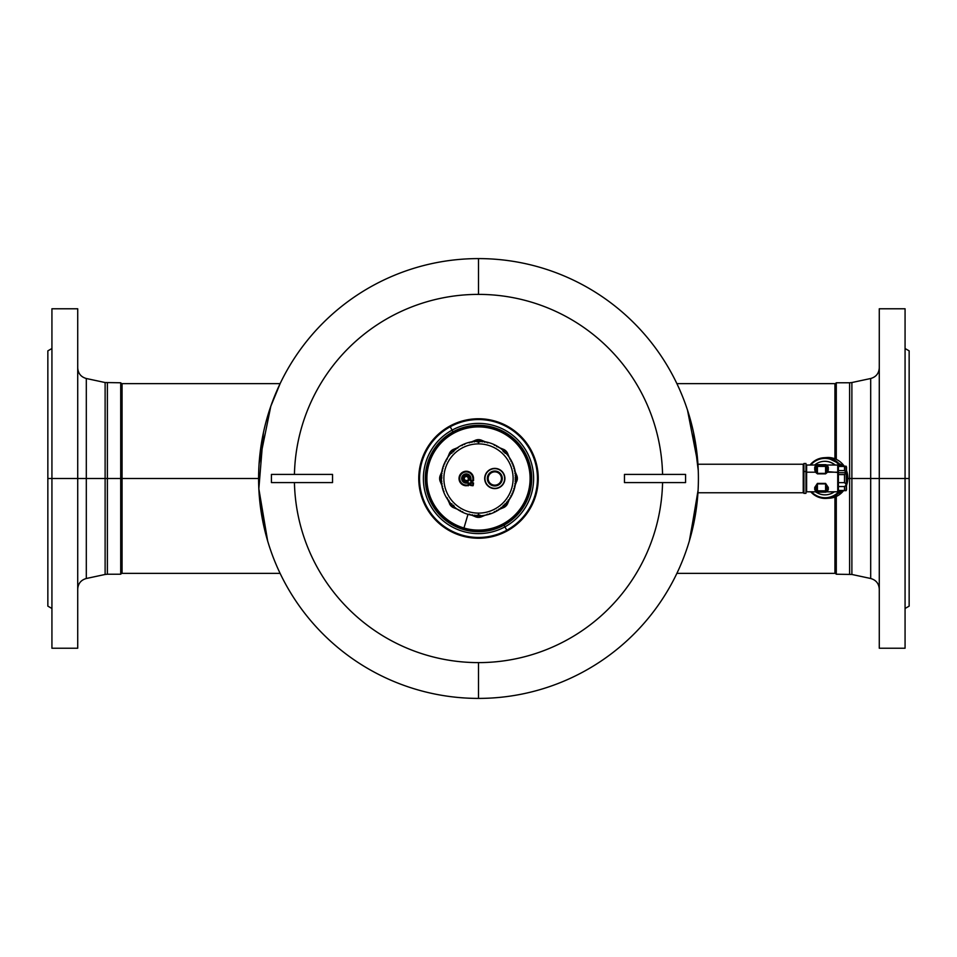 <?xml version="1.0" encoding="UTF-8"?>
<svg xmlns="http://www.w3.org/2000/svg" width="957" height="957" viewBox="0 0 957 957"><rect width="100%" height="100%" fill="white"/><g stroke="black" fill="none" stroke-linecap="round" stroke-linejoin="round"><path stroke-width="1.44" d="M318.274 474.421L294.433 474.421A184.115 184.115 0 0 1 478.5 294.385L478.5 258.593A219.907 219.907 0 0 0 258.593 478.5A219.907 219.907 0 0 0 478.5 698.407A219.907 219.907 0 0 0 698.407 478.5A219.907 219.907 0 0 0 478.5 258.593A219.907 219.907 0 0 1 698.407 478.5A219.907 219.907 0 0 1 478.5 698.407L478.5 662.615A184.115 184.115 0 0 1 294.433 482.579L318.274 482.579M267.23 539.533L258.976 491.384M259.108 463.595L270.807 406.258L280.234 383.386L275.508 393.949M269.826 409.118L269.503 410.11M263.438 432.6L258.845 488.8L267.649 540.944M689.351 540.944L697.94 492.759L803.234 492.759L697.94 492.759M698.263 470.533L693.562 432.6M687.497 410.11L697.892 463.595M681.492 393.949L681.193 393.231M697.916 463.966L698.275 470.868M698.084 490.271L689.77 539.533M662.567 474.421A184.115 184.115 0 0 0 478.5 294.385A184.115 184.115 0 0 1 662.567 474.421L638.726 474.421M638.726 482.579L662.567 482.579A184.115 184.115 0 0 1 478.5 662.615A184.115 184.115 0 0 0 662.567 482.579M294.433 482.579A184.115 184.115 0 0 0 478.5 662.615L478.5 698.407A219.907 219.907 0 0 1 258.593 478.5A219.907 219.907 0 0 1 478.5 258.593L478.5 294.385A184.115 184.115 0 0 0 294.433 474.421M332.534 482.579L271.429 482.579L271.429 474.421L332.534 474.421L332.534 482.579M281.609 482.579L322.353 482.579M322.353 474.421L281.609 474.421M624.466 474.421L685.571 474.421L685.571 482.579L624.466 482.579L624.466 474.421M675.391 474.421L634.647 474.421M634.647 482.579L675.391 482.579M834.935 458.774L834.935 383.649L834.935 458.774L834.935 383.649L676.898 383.649M834.935 497.042L834.935 573.351L834.935 497.042L834.935 573.351L676.898 573.351M836.286 459.348L836.286 382.776L836.286 459.348M879.28 367.883C878.909 373.433 876.038 376.974 870.691 378.505L870.691 478.5L870.691 378.505L851.886 382.537L851.886 478.5L851.886 382.537L849.613 382.776L849.613 478.5L847.89 478.5L849.613 478.5L849.613 574.224L849.613 382.776L836.286 382.776L834.935 384.128M834.935 572.872L836.286 574.224L836.286 496.468L836.286 574.224L851.886 574.463L851.886 478.5L849.613 478.5L851.886 478.5L851.886 574.463L870.691 578.495L870.691 478.5L851.886 478.5L870.691 478.5L870.691 578.495C876.038 580.026 878.909 583.567 879.28 589.117M879.28 520.835L879.28 478.5L870.691 478.5L879.28 478.5L879.28 308.776L905.071 308.776L905.071 478.5L879.28 478.5L905.071 478.5L905.071 648.224L879.28 648.224L879.28 478.5L879.28 622.445M905.071 348.515L909.15 350.86L909.15 478.5L905.071 478.5L909.15 478.5L909.15 606.14L905.071 608.485M909.15 478.5L909.15 606.14L909.15 478.5M905.071 618.856L905.071 334.555M905.071 478.5L905.071 608.485L905.071 478.5M905.071 415.302L905.071 432.576M879.28 598.005L879.28 545.287M879.28 334.555L879.28 436.165M879.28 411.713L879.28 358.995M280.102 573.351L122.065 573.351L122.065 478.5L258.593 478.5L122.065 478.5L122.065 383.649L122.065 573.351L122.065 383.649L280.102 383.649M120.714 478.5L120.714 574.224L120.714 478.5L107.387 478.5L122.065 478.5L120.714 478.5L120.714 382.776L120.714 478.5M77.72 589.117C78.091 583.567 80.962 580.026 86.309 578.495L86.309 478.5L86.309 578.495L105.114 574.463L105.114 478.5L105.114 574.463L107.387 574.224L107.387 382.776L107.387 574.224L120.714 574.224L122.065 572.872M105.114 478.5L107.387 478.5L105.114 478.5L105.114 382.537L105.114 478.5L86.309 478.5L105.114 478.5M86.309 478.5L86.309 378.505L86.309 478.5L77.72 478.5L86.309 478.5M77.72 436.165L77.72 648.224L51.929 648.224L51.929 478.5L77.72 478.5L51.929 478.5L51.929 308.776L77.72 308.776L77.72 478.5L77.72 334.555M51.929 608.485L47.85 606.14L47.85 478.5L51.929 478.5L47.85 478.5L47.85 350.86L51.929 348.515M47.85 478.5L47.85 350.86L47.85 478.5M51.929 334.555L51.929 622.445M77.72 358.995L77.72 411.713M77.72 622.445L77.72 520.835M77.72 545.287L77.72 598.005M697.94 464.241L803.234 464.241L803.234 492.759L803.916 492.077L803.234 492.759L803.234 464.241L697.94 464.241M803.916 464.923L803.234 464.241L803.916 464.923M803.916 471.478L803.916 463.487L805.95 463.487L805.95 471.478L803.916 471.478L805.95 471.478L805.95 493.357L803.916 493.357L803.916 471.478L803.916 492.077M805.95 485.366L805.95 471.478M806.631 472.196L805.95 471.885L806.631 472.196L806.631 491.79L806.631 465.042L806.631 472.196L815.472 472.196L806.631 472.196M826.25 491.85L837.722 491.79L837.722 472.196L838.404 472.519L838.404 491.108L837.722 491.79L837.722 465.042L837.722 472.196L827.53 472.196L828.295 467.447C826.537 464.312 826.537 464.229 828.295 467.195C826.537 464.229 826.537 464.312 828.295 467.447L826.932 466.334L816.07 466.382A1.364 1.352 0 0 1 817.434 465.018L825.58 464.659L817.434 465.018L817.434 466.406L817.434 465.018L825.58 465.018L825.58 466.406L825.58 465.018A1.364 1.352 0 0 1 826.932 466.382L826.932 468.858L826.932 466.382A1.364 1.352 180 0 0 825.58 465.018L817.434 464.659A1.364 1.352 180 0 0 816.5 465.042A1.364 1.352 0 0 1 817.434 464.659L817.434 465.018A1.364 1.352 180 0 0 816.07 466.382L816.07 468.093M826.932 466.059L826.25 464.994L837.722 465.042L838.404 465.724L838.404 472.519L826.561 471.55L825.58 473.368L817.434 473.368L817.434 466.406L825.58 466.406L825.58 473.368L825.58 466.406L826.932 466.382L826.561 471.55L826.932 466.334L827.721 468.822M844.517 466.382L845.988 466.226A2.034 1.747 0 0 1 846.55 467.447L846.132 490.642L838.404 490.642L838.404 472.519M845.988 471.873L846.108 472.734L838.404 472.734L846.108 472.734L844.517 474.588L838.404 474.588L844.517 474.588L844.517 482.627L838.404 482.627L844.517 482.627L845.988 484.086L845.988 485.295L844.517 486.551L838.404 486.551L844.517 486.551L844.517 490.463L838.404 490.463L845.988 490.606A2.034 1.747 180 0 0 846.55 489.386A2.034 1.782 180 0 1 845.988 490.63L844.517 490.463L844.517 486.551L845.988 485.295A2.034 1.782 0 0 0 846.55 484.063L844.517 482.627L844.517 474.588L846.108 472.734L844.517 470.581L846.55 473.093A2.034 1.747 180 0 0 845.988 471.873M838.404 470.581L844.517 470.581L838.404 470.581M845.988 466.226L838.404 466.454L844.517 466.454L844.517 470.581L844.517 466.454L845.988 466.226A2.034 1.747 180 0 1 846.55 467.447L846.132 466.203L838.404 466.203M814.622 465.042A16.771 16.197 86.5 0 1 834.983 465.042A16.771 16.197 -93.5 0 0 814.622 465.042M834.241 491.79A16.771 16.197 86.5 0 1 815.591 491.79A16.771 16.197 -93.5 0 0 834.241 491.79M846.55 489.386L845.988 490.63A2.034 1.782 0 0 0 846.55 489.386L845.988 466.203M823.905 461.334A16.771 16.197 86.5 0 1 823.989 461.334A16.771 16.197 86.5 0 1 835.162 465.042A16.771 16.197 -93.5 0 0 823.905 461.334M834.384 491.79A16.771 16.197 86.5 0 1 826.047 494.805A16.771 16.197 86.5 0 1 825.975 494.817A16.771 16.197 -93.5 0 0 834.384 491.79M845.88 471.837L846.55 471.155L846.55 478.584M846.55 484.063L846.55 485.678L845.88 485.008L846.55 485.678M844.253 466.203A20.372 19.666 -93.5 0 0 826.932 457.542A20.372 19.666 86.5 0 1 844.253 466.203M826.453 498.394A20.372 19.666 -93.5 0 0 840.724 490.642A20.372 19.666 86.5 0 1 810.723 491.79A20.372 19.666 -93.5 0 0 826.453 498.394L829.432 498.202A20.372 19.666 -93.5 0 0 843.572 490.642A20.372 19.666 86.5 0 1 829.432 498.202L843.596 490.642M846.55 485.247A20.372 19.666 -93.5 0 0 846.55 470.665A20.372 19.666 86.5 0 1 846.55 485.247M826.513 465.042A1.364 1.352 180 0 0 825.58 464.659L825.58 464.659A1.364 1.352 0 0 1 826.513 465.042M826.908 466.023L825.58 464.659L817.434 464.659L816.106 466.023M816.07 466.382L816.728 464.994L814.718 467.447C816.465 464.312 816.465 464.229 814.718 467.195C816.465 464.229 816.465 464.312 814.718 467.447L815.472 472.196L816.453 471.55L816.07 466.382L816.453 471.55L817.434 473.368L816.453 471.55L815.472 472.196L814.718 469.731L816.07 468.858A1.364 0.885 0 0 1 814.718 469.731L814.718 467.447A1.364 1.113 180 0 0 816.07 466.334L817.434 466.406L817.434 473.368L825.58 473.368L826.561 471.55L827.53 472.196L825.58 473.847L817.434 473.847L815.472 472.196L817.434 473.847L825.58 473.847L827.53 472.196L828.295 469.731A1.364 0.885 0 0 1 826.932 468.858L828.295 469.731L828.295 467.447C826.537 464.312 826.537 464.229 828.295 467.195M826.286 464.994L826.932 466.334L826.286 464.994M826.932 466.334A1.364 1.113 180 0 0 828.295 467.447M814.718 467.447C816.465 464.312 816.465 464.229 814.718 467.195M817.434 490.845L817.434 492.173A1.364 1.352 0 0 1 816.07 490.821L825.58 490.845L825.58 492.173L817.434 492.173L817.434 483.883L825.58 483.883L825.58 490.845L826.932 490.821A1.364 1.352 0 0 1 825.58 492.173L825.58 490.845L816.07 490.821L816.07 488.345L816.07 490.821L817.434 492.173L825.58 492.173L826.932 490.821L826.932 488.345L826.932 490.821L825.58 490.845L825.58 483.883L826.932 490.821L828.295 489.637L828.295 487.436L825.58 483.393L817.434 483.393L814.718 487.436L814.718 489.637C816.465 492.604 816.465 492.52 814.718 489.386C816.465 492.52 816.465 492.604 814.718 489.637L814.718 487.436L817.434 483.393L825.58 483.393L828.295 487.436L828.295 489.637C826.537 492.604 826.537 492.52 828.295 489.386C826.537 492.52 826.537 492.604 828.295 489.637A1.364 1.136 0 0 0 826.932 490.774L826.932 488.345A1.364 0.921 180 0 1 828.295 487.436L826.932 488.345L825.58 483.393L817.434 483.883L817.434 490.845M826.932 490.463L826.932 488.979M816.764 491.85L806.631 491.79L805.95 492.472M816.07 490.774L817.434 483.393L816.07 488.345L814.718 487.436A1.364 0.921 180 0 1 816.07 488.345L816.07 490.774A1.364 1.136 0 0 0 814.718 489.637L816.07 490.774M815.531 486.91L816.082 487.998M826.932 490.498L826.932 488.919M839.708 490.642A19.69 19.02 86.5 0 1 811.44 491.79A19.69 19.02 -93.5 0 0 839.708 490.642M810.711 465.042A19.69 19.02 86.5 0 1 840.138 466.203A19.69 19.02 -93.5 0 0 810.711 465.042M841.143 466.203A20.372 19.666 -93.5 0 0 823.941 457.733A20.372 19.666 -93.5 0 0 810.017 465.042A20.372 19.666 86.5 0 1 841.143 466.203M506.767 530.238A58.951 58.951 0 0 0 530.238 450.233A58.951 58.951 0 0 0 450.233 426.762L449.862 426.068A59.741 59.741 0 0 1 530.932 449.862A59.741 59.741 0 0 1 507.138 530.932L506.767 530.238L507.138 530.932A59.741 59.741 0 0 1 426.068 507.138A59.741 59.741 0 0 1 449.862 426.068L450.233 426.762A58.951 58.951 0 0 0 426.762 506.767A58.951 58.951 0 0 0 506.767 530.238A58.951 58.951 0 0 1 426.762 506.767A58.951 58.951 0 0 1 450.233 426.762L452.075 430.136A55.111 55.111 0 0 0 430.136 504.925A55.111 55.111 0 0 0 504.925 526.864L506.767 530.238L504.925 526.864A55.111 55.111 0 0 0 526.864 452.075A55.111 55.111 0 0 0 452.075 430.136L450.233 426.762A58.951 58.951 0 0 1 530.238 450.233A58.951 58.951 0 0 1 506.767 530.238M504.004 525.178A53.185 53.185 0 0 0 525.178 452.996A53.185 53.185 0 0 0 452.996 431.822L452.075 430.136A55.111 55.111 0 0 1 526.864 452.075A55.111 55.111 0 0 1 504.925 526.864L504.004 525.178L504.925 526.864A55.111 55.111 0 0 1 430.136 504.925A55.111 55.111 0 0 1 452.075 430.136L452.996 431.822A53.185 53.185 0 0 0 431.822 504.004A53.185 53.185 0 0 0 504.004 525.178A53.185 53.185 0 0 1 431.822 504.004A53.185 53.185 0 0 1 452.996 431.822A53.185 53.185 0 0 1 525.178 452.996A53.185 53.185 0 0 1 504.004 525.178M463.655 529.089A52.719 52.719 0 0 0 529.089 493.345A52.719 52.719 0 0 0 493.345 427.911A52.719 52.719 0 0 0 427.911 463.655A52.719 52.719 0 0 0 463.655 529.089L463.69 528.982A52.611 52.611 0 0 1 428.018 463.69A52.611 52.611 0 0 1 493.31 428.018L493.034 428.987A51.606 51.606 0 0 1 528.013 493.034A51.606 51.606 0 0 1 463.966 528.013A51.606 51.606 0 0 1 428.987 463.966A51.606 51.606 0 0 1 493.034 428.987A51.606 51.606 0 0 0 428.987 463.966A51.606 51.606 0 0 0 463.966 528.013L467.997 514.304L463.966 528.013A51.606 51.606 0 0 0 528.013 493.034A51.606 51.606 0 0 0 493.034 428.987L493.31 428.018A52.611 52.611 0 0 1 528.982 493.31A52.611 52.611 0 0 1 463.69 528.982A52.611 52.611 0 0 0 528.982 493.31A52.611 52.611 0 0 0 493.31 428.018L493.345 427.911A52.719 52.719 0 0 1 529.089 493.345A52.719 52.719 0 0 1 463.655 529.089A52.719 52.719 0 0 1 427.911 463.655A52.719 52.719 0 0 1 493.345 427.911L493.31 428.018A52.611 52.611 0 0 0 428.018 463.69A52.611 52.611 0 0 0 463.69 528.982L463.655 529.089M449.862 426.068A59.741 59.741 0 0 0 426.068 507.138A59.741 59.741 0 0 0 507.138 530.932A59.741 59.741 0 0 0 530.932 449.862A59.741 59.741 0 0 0 449.862 426.068M477.627 441.739L476.526 441.476L477.387 441.895L476.885 441.321L477.615 441.165L477.627 441.847M453.199 451.967L452.733 451.477L454.228 450.711L453.415 451.836L453.355 451.07L452.733 451.477L452.924 449.587L458.391 447.338L451.692 450.388A38.854 38.854 0 0 0 450.388 451.692L447.744 457.398L449.587 452.924L451.477 452.733A37.335 37.335 0 0 1 452.565 451.644A37.335 37.335 0 0 0 451.477 452.733L451.967 453.199M477.615 441.165A37.335 37.335 0 0 1 478.5 441.165A37.335 37.335 0 0 0 477.615 441.165L477.579 439.658L477.615 441.165L476.131 439.969L477.579 439.658A38.854 38.854 0 0 1 479.421 439.658L479.373 441.667L481.108 441.249A37.335 37.335 0 0 1 481.156 441.249L483.692 441.524A37.335 37.335 0 0 1 483.752 441.536L486.264 441.978A37.335 37.335 0 0 1 486.312 441.99L488.788 442.601A37.335 37.335 0 0 1 488.848 442.624L491.276 443.414A37.335 37.335 0 0 1 491.324 443.426L493.692 444.383A37.335 37.335 0 0 1 493.74 444.407L496.025 445.531A37.335 37.335 0 0 1 496.073 445.555L498.286 446.835A37.335 37.335 0 0 1 498.334 446.859L500.451 448.295A37.335 37.335 0 0 1 500.487 448.319L502.497 449.898A37.335 37.335 0 0 1 502.545 449.934L504.435 451.644A37.335 37.335 0 0 1 504.483 451.68A37.335 37.335 0 0 1 505.523 452.733L505.93 453.355L505.057 453.175L505.93 453.355L505.523 452.733A37.335 37.335 0 0 0 504.267 451.477L503.801 451.967M478.56 441.165A37.335 37.335 0 0 1 479.385 441.165L480.522 441.488L479.613 441.895L480.115 441.321L479.385 441.165A37.335 37.335 0 0 0 478.56 441.165L480.294 441.691L478.56 441.165A37.335 37.335 0 0 0 478.5 441.165A37.335 37.335 0 0 1 478.56 441.165M504.243 451.513L502.832 450.735L503.585 451.836L503.645 451.07L504.267 451.477A37.335 37.335 0 0 1 504.435 451.644L502.844 450.867M479.373 441.847L480.869 439.969L479.421 439.658A38.854 38.854 0 0 0 477.579 439.658L476.131 439.969L477.029 441.273M451.07 503.645L451.477 504.267L449.587 504.076L451.477 504.267L450.388 505.308A38.854 38.854 0 0 0 451.692 506.612A38.854 38.854 0 0 1 450.388 505.308L447.732 499.566L450.388 505.308L451.477 504.267A37.335 37.335 0 0 0 452.517 505.32L450.747 503.49A37.335 37.335 0 0 1 450.711 503.442L449.072 501.492A37.335 37.335 0 0 1 449.036 501.444L447.541 499.387A37.335 37.335 0 0 1 447.517 499.339L446.165 497.173A37.335 37.335 0 0 1 446.129 497.126L444.933 494.865A37.335 37.335 0 0 1 444.909 494.817L443.881 492.484A37.335 37.335 0 0 1 443.857 492.436L442.983 490.044A37.335 37.335 0 0 1 442.971 489.984L442.266 487.532A37.335 37.335 0 0 1 442.254 487.484L441.368 482.4A37.335 37.335 0 0 1 441.356 482.352L441.177 479.804A37.335 37.335 0 0 1 441.177 479.744L441.177 477.196A37.335 37.335 0 0 1 441.189 477.136L441.368 474.6A37.335 37.335 0 0 1 441.368 474.54L441.727 472.016A37.335 37.335 0 0 1 441.739 471.957L442.266 469.468A37.335 37.335 0 0 1 442.278 469.409L442.983 466.956A37.335 37.335 0 0 1 443.007 466.908L443.881 464.516A37.335 37.335 0 0 1 443.904 464.456L446.165 459.827A37.335 37.335 0 0 1 446.189 459.779L447.541 457.613A37.335 37.335 0 0 1 447.577 457.578L449.072 455.508A37.335 37.335 0 0 1 449.108 455.472L450.747 453.51A37.335 37.335 0 0 1 450.783 453.474L452.565 451.644A37.335 37.335 0 0 1 452.601 451.596A37.335 37.335 0 0 1 452.733 451.477A37.335 37.335 0 0 0 452.601 451.596L454.503 449.898A37.335 37.335 0 0 1 454.539 449.862L456.549 448.295A37.335 37.335 0 0 1 456.597 448.259L458.714 446.835A37.335 37.335 0 0 1 458.762 446.799L460.975 445.531A37.335 37.335 0 0 1 461.023 445.507L463.308 444.383A37.335 37.335 0 0 1 463.367 444.371L465.724 443.414A37.335 37.335 0 0 1 465.784 443.39L468.212 442.601A37.335 37.335 0 0 1 468.26 442.589L470.736 441.978A37.335 37.335 0 0 1 470.784 441.967L473.308 441.524A37.335 37.335 0 0 1 473.356 441.512L475.892 441.249A37.335 37.335 0 0 1 475.952 441.249L478.5 441.165L478.5 443.881L478.5 441.165L477.722 441.656M469.205 442.864L470.186 442.457L469.205 442.864M471.227 442.014L476.131 439.969L471.227 442.014M451.931 453.163L449.587 452.924L450.388 451.692A38.854 38.854 0 0 1 451.692 450.388L452.733 451.477L453.355 451.07L452.733 451.477L451.692 450.388L452.924 449.587L452.745 451.501M487.867 442.888L486.886 442.493L487.867 442.888M485.809 442.038L480.869 439.969L485.809 442.038M447.445 458.14L446.943 459.36L447.445 458.14M442.457 470.174L439.658 477.579A38.854 38.854 0 0 0 439.658 479.421L442.445 486.778L439.969 480.869L441.321 480.115L439.969 480.869L439.658 479.421L441.165 479.385L439.658 479.421A38.854 38.854 0 0 1 439.658 477.579L441.165 477.615L439.658 477.579L439.969 476.131L441.165 477.615L439.969 476.131L442.457 470.174M446.919 497.58L447.409 498.788L446.919 497.58M451.692 506.612L458.343 509.638L452.924 507.413L453.355 505.93L454.168 506.265L453.355 505.93L452.924 507.413L451.692 506.612L452.733 505.523L451.692 506.612M459.611 510.165L460.389 510.476L459.611 510.165M451.07 453.355L451.477 452.733L450.388 451.692L451.477 452.733M441.871 475.569L441.428 476.646L441.871 475.569M515.153 475.617L515.62 476.73M503.789 451.142L505.308 450.388L504.076 449.587L503.645 451.07L504.076 449.587L498.657 447.362L505.308 450.388L504.267 451.477M496.611 446.524L497.389 446.835L496.611 446.524M479.385 441.165L480.115 441.321L479.385 441.165L479.421 439.658L480.869 439.969L479.553 441.177M469.133 514.112L470.114 514.507L469.133 514.112M477.627 515.153L476.131 517.031L471.191 514.962L477.579 517.342A38.854 38.854 0 0 0 479.421 517.342L485.773 514.986L480.869 517.031L480.474 515.524L480.869 517.031L479.421 517.342L479.385 515.835L479.421 517.342A38.854 38.854 0 0 1 477.579 517.342L477.615 515.835L477.579 517.342L476.131 517.031L476.478 515.512L477.615 515.835A37.335 37.335 0 0 0 478.44 515.835A37.335 37.335 0 0 1 477.615 515.835L475.892 515.751A37.335 37.335 0 0 1 475.844 515.751L473.308 515.476A37.335 37.335 0 0 1 473.248 515.464L470.736 515.022A37.335 37.335 0 0 1 470.688 515.01L468.212 514.399A37.335 37.335 0 0 1 468.152 514.376L465.724 513.586A37.335 37.335 0 0 1 465.676 513.574L463.308 512.617A37.335 37.335 0 0 1 463.26 512.593L460.975 511.469A37.335 37.335 0 0 1 460.927 511.445L458.714 510.165A37.335 37.335 0 0 1 458.666 510.141L456.549 508.705A37.335 37.335 0 0 1 456.513 508.681L454.503 507.102A37.335 37.335 0 0 1 454.455 507.066L452.565 505.356A37.335 37.335 0 0 0 452.733 505.523L453.355 505.93L453.415 505.164L454.168 506.265L452.733 505.523A37.335 37.335 0 0 1 452.565 505.356A37.335 37.335 0 0 1 452.517 505.32A37.335 37.335 0 0 1 451.477 504.267L451.943 503.825L451.369 504.148M486.814 514.543L487.795 514.136L486.814 514.543M496.551 510.5L497.293 510.201L496.551 510.5M502.772 506.289L503.585 505.164L502.772 506.289L503.645 505.93L504.076 507.413L498.609 509.662L505.308 506.612A38.854 38.854 0 0 0 506.612 505.308L509.256 499.602L507.413 504.076L505.93 503.645L507.413 504.076L506.612 505.308L505.523 504.267L506.612 505.308A38.854 38.854 0 0 1 505.308 506.612L504.267 505.523L505.308 506.612L504.076 507.413L504.267 505.523A37.335 37.335 0 0 0 504.399 505.404A37.335 37.335 0 0 1 504.267 505.523L503.645 505.93L504.255 505.499M509.555 498.86L510.057 497.64L509.555 498.86M515.727 477.615L517.342 477.579L515.835 477.615L517.031 476.131L517.342 477.579A38.854 38.854 0 0 1 517.342 479.421L514.543 486.826L517.342 479.421A38.854 38.854 0 0 0 517.342 477.579L514.555 470.222L517.031 476.131L515.153 477.627M510.081 459.42L509.591 458.212L510.081 459.42M505.93 453.355L507.413 452.924L509.268 457.434L506.612 451.692A38.854 38.854 0 0 0 505.308 450.388A38.854 38.854 0 0 1 506.612 451.692L505.523 452.733L506.612 451.692L507.413 452.924L505.631 452.852M441.38 480.27L441.847 481.383M441.321 476.885L441.165 477.615A37.335 37.335 0 0 0 441.165 479.385L441.321 480.115L441.165 479.385A37.335 37.335 0 0 1 441.165 477.615L441.309 477.615M441.847 477.627L441.177 477.447M517.342 479.421L515.835 479.385L517.342 479.421M515.153 479.373L517.031 480.869L515.691 479.385M515.129 481.431L515.572 480.354L515.129 481.431M441.321 480.115L441.165 479.385M479.373 515.261L479.385 515.835A37.335 37.335 0 0 1 478.5 515.835A37.335 37.335 0 0 0 479.385 515.835L480.115 515.679L479.385 515.835L480.115 515.679L479.613 515.105L480.474 515.524M515.835 477.615A37.335 37.335 0 0 1 515.835 479.385A37.335 37.335 0 0 0 515.835 477.615L515.679 476.885M505.93 503.645L505.523 504.267A37.335 37.335 0 0 1 504.435 505.356A37.335 37.335 0 0 0 505.523 504.267L505.033 503.801M479.385 515.835L479.373 515.153M481.108 515.751L481.108 515.751A37.335 37.335 0 0 1 481.048 515.751A37.335 37.335 0 0 0 481.108 515.751L483.644 515.488A37.335 37.335 0 0 0 483.692 515.476L486.216 515.033A37.335 37.335 0 0 0 486.264 515.022L488.74 514.411A37.335 37.335 0 0 0 488.788 514.399L491.216 513.61A37.335 37.335 0 0 0 491.276 513.586L493.633 512.629A37.335 37.335 0 0 0 493.692 512.617L495.977 511.493A37.335 37.335 0 0 0 496.025 511.469L498.238 510.201A37.335 37.335 0 0 0 498.286 510.165L500.403 508.741A37.335 37.335 0 0 0 500.451 508.705L502.461 507.138A37.335 37.335 0 0 0 502.497 507.102L504.399 505.404A37.335 37.335 0 0 0 504.435 505.356L506.217 503.526A37.335 37.335 0 0 0 506.253 503.49L507.892 501.528A37.335 37.335 0 0 0 507.928 501.492L509.423 499.422A37.335 37.335 0 0 0 509.459 499.387L510.811 497.221A37.335 37.335 0 0 0 510.835 497.173L512.043 494.913A37.335 37.335 0 0 1 512.043 494.913L513.096 492.544A37.335 37.335 0 0 0 513.119 492.484L513.993 490.092A37.335 37.335 0 0 0 514.017 490.044L514.722 487.592A37.335 37.335 0 0 0 514.734 487.532L515.261 485.043A37.335 37.335 0 0 0 515.273 484.984L515.632 482.46A37.335 37.335 0 0 0 515.632 482.4L515.811 479.864A37.335 37.335 0 0 0 515.823 479.804L515.823 477.256A37.335 37.335 0 0 0 515.823 477.196L515.644 474.648A37.335 37.335 0 0 0 515.632 474.6L515.285 472.064A37.335 37.335 0 0 1 515.285 472.064L514.746 469.516A37.335 37.335 0 0 0 514.734 469.468L514.029 467.016A37.335 37.335 0 0 0 514.017 466.956L513.143 464.564A37.335 37.335 0 0 0 513.119 464.516L512.091 462.183A37.335 37.335 0 0 0 512.067 462.135L510.871 459.874A37.335 37.335 0 0 0 510.835 459.827L509.483 457.661A37.335 37.335 0 0 0 509.459 457.613L507.964 455.556A37.335 37.335 0 0 0 507.928 455.508L506.289 453.558A37.335 37.335 0 0 0 506.253 453.51L504.483 451.68L506.253 453.51A37.335 37.335 0 0 1 506.289 453.558L507.928 455.508A37.335 37.335 0 0 1 507.964 455.556L509.459 457.613A37.335 37.335 0 0 1 509.483 457.661L510.835 459.827A37.335 37.335 0 0 1 510.871 459.874L512.067 462.135A37.335 37.335 0 0 1 512.091 462.183L513.119 464.516A37.335 37.335 0 0 1 513.143 464.564L514.017 466.956A37.335 37.335 0 0 1 514.029 467.016L514.734 469.468A37.335 37.335 0 0 1 514.746 469.516L515.632 474.6A37.335 37.335 0 0 1 515.644 474.648L515.823 477.196A37.335 37.335 0 0 1 515.823 477.256L515.823 479.804A37.335 37.335 0 0 1 515.811 479.864L515.632 482.4A37.335 37.335 0 0 1 515.632 482.46L515.273 484.984A37.335 37.335 0 0 1 515.261 485.043L514.734 487.532A37.335 37.335 0 0 1 514.722 487.592L514.017 490.044A37.335 37.335 0 0 1 513.993 490.092L513.119 492.484A37.335 37.335 0 0 1 513.096 492.544L510.835 497.173A37.335 37.335 0 0 1 510.811 497.221L509.459 499.387A37.335 37.335 0 0 1 509.423 499.422L507.928 501.492A37.335 37.335 0 0 1 507.892 501.528L506.253 503.49A37.335 37.335 0 0 1 506.217 503.526L504.435 505.356A37.335 37.335 0 0 1 504.399 505.404L502.497 507.102A37.335 37.335 0 0 1 502.461 507.138L500.451 508.705A37.335 37.335 0 0 1 500.403 508.741L498.286 510.165A37.335 37.335 0 0 1 498.238 510.201L496.025 511.469A37.335 37.335 0 0 1 495.977 511.493L493.692 512.617A37.335 37.335 0 0 1 493.633 512.629L491.276 513.586A37.335 37.335 0 0 1 491.216 513.61L488.788 514.399A37.335 37.335 0 0 1 488.74 514.411L486.264 515.022A37.335 37.335 0 0 1 486.216 515.033L483.692 515.476A37.335 37.335 0 0 1 483.644 515.488L481.108 515.751A37.335 37.335 0 0 1 481.048 515.751L478.5 515.835L478.5 513.119A34.619 34.619 0 0 0 513.119 478.5A34.619 34.619 0 0 0 478.5 443.881A34.619 34.619 0 0 0 443.881 478.5A34.619 34.619 0 0 0 478.5 513.119L478.5 515.835A37.335 37.335 0 0 1 478.44 515.835L476.706 515.309L478.44 515.835A37.335 37.335 0 0 0 478.5 515.835L479.278 515.345M487.807 514.136L486.922 514.376L488.249 514.364M490.259 513.395L489.41 513.694L490.259 513.395M495.008 511.421L494.195 511.839L495.487 511.552M497.269 510.189L496.492 510.655L497.269 510.189M499.434 508.801L498.681 509.327L499.925 508.861M501.492 507.27L500.786 507.844L501.994 507.294M503.442 505.595L502.784 506.217L503.944 505.583M505.272 503.789L504.65 504.459L505.272 503.789M506.971 501.863L506.397 502.569L506.971 501.863M508.526 499.817L508.011 500.559L508.526 499.817M510.775 496.133L511.205 495.427L510.775 496.133M511.672 495.248L512.067 494.865A37.335 37.335 0 0 0 512.067 494.865A37.335 37.335 0 0 1 512.043 494.913L511.205 495.427M512.306 493.106L511.959 493.944L512.761 492.903M513.239 490.714L512.952 491.575L513.682 490.474M514.017 488.261L513.777 489.135L514.435 487.986M514.603 485.761L514.435 486.658L515.01 485.462M515.022 483.225L514.914 484.122L515.404 482.902M515.261 480.665L515.225 481.574L515.62 480.318M515.333 478.093L515.345 479.002L515.656 477.722M514.914 472.973L515.057 473.871L515.189 472.555M514.435 470.449L514.639 471.334L514.675 470.007M513.789 467.961L514.053 468.834L514.005 467.506M512.964 465.521L513.299 466.37L513.143 465.054M511.983 463.152L512.366 463.978L511.983 463.152M510.823 460.855L511.265 461.645L510.823 460.855M504.71 452.625L505.356 453.271L504.71 452.625M502.784 450.364L502.545 449.934A37.335 37.335 0 0 0 502.497 449.898L500.487 448.319A37.335 37.335 0 0 0 500.451 448.295L498.334 446.859A37.335 37.335 0 0 0 498.286 446.835L496.563 446.405M496.025 445.531L494.279 445.22M494.087 444.766L493.74 444.407A37.335 37.335 0 0 0 493.692 444.383L491.324 443.426A37.335 37.335 0 0 0 491.276 443.414A37.335 37.335 0 0 1 491.324 443.426M491.276 443.414L488.848 442.624A37.335 37.335 0 0 0 488.788 442.601L486.312 441.99A37.335 37.335 0 0 0 486.264 441.978L484.493 442.158M483.692 441.524L481.945 441.835M481.61 441.464L481.156 441.249A37.335 37.335 0 0 1 481.156 441.249A37.335 37.335 0 0 0 481.108 441.249L479.385 441.679M441.811 484.445L441.715 484.936A37.335 37.335 0 0 1 441.715 484.936L441.943 483.129L441.715 484.936A37.335 37.335 0 0 1 441.715 484.936A37.335 37.335 0 0 0 441.727 484.984L442.565 486.551M445.328 461.752L444.957 462.087A37.335 37.335 0 0 1 444.957 462.087L446.201 460.76L444.957 462.087A37.335 37.335 0 0 1 444.957 462.087A37.335 37.335 0 0 0 444.933 462.135L444.694 463.894M478.5 513.119A34.619 34.619 0 0 1 443.881 478.5A34.619 34.619 0 0 1 478.5 443.881A34.619 34.619 0 0 1 513.119 478.5A34.619 34.619 0 0 1 478.5 513.119M485.917 473.655A10.12 10.12 0 0 0 489.948 487.376A10.12 10.12 0 0 0 503.669 483.345A10.12 10.12 0 0 0 499.65 469.624A10.12 10.12 0 0 0 485.917 473.655L485.917 473.655A10.12 10.12 0 0 1 499.65 469.624A10.12 10.12 0 0 1 503.669 483.345A10.12 10.12 0 0 1 489.948 487.376A10.12 10.12 0 0 1 485.917 473.655M470.748 482.448L470.234 485.223L473.009 485.749L473.536 482.974L470.234 482.974L473.009 482.711L470.748 482.448M473.536 480.605L473.536 478.5A7.249 7.249 0 0 0 466.274 471.251A7.249 7.249 0 0 0 459.025 478.5A7.249 7.249 0 0 0 466.274 485.749L468.918 485.223L468.918 482.974L467.148 482.448L467.148 481.132L468.392 481.132L468.918 479.373L470.234 479.373L470.748 481.132L473.009 481.132L473.536 478.5L473.536 480.605M480.187 515.297L481.048 515.751M475.892 441.249A37.335 37.335 0 0 1 475.952 441.249A37.335 37.335 0 0 0 475.892 441.249L474.253 441.919M473.835 441.632L473.356 441.512A37.335 37.335 0 0 0 473.308 441.524L471.705 442.301M471.275 442.05L470.784 441.967A37.335 37.335 0 0 0 470.736 441.978L469.193 442.864M468.751 442.636L468.26 442.589A37.335 37.335 0 0 0 468.212 442.601L465.784 443.39A37.335 37.335 0 0 0 465.724 443.414L464.324 444.503M463.858 444.347L463.367 444.371A37.335 37.335 0 0 0 463.308 444.383L461.992 445.579M461.513 445.448L461.023 445.507A37.335 37.335 0 0 0 460.975 445.531L458.762 446.799A37.335 37.335 0 0 0 458.714 446.835L457.566 448.199M457.075 448.139L456.597 448.259A37.335 37.335 0 0 0 456.549 448.295L455.508 449.73M455.006 449.706L454.539 449.862A37.335 37.335 0 0 0 454.503 449.898L453.558 451.405M453.056 451.417L452.601 451.596A37.335 37.335 0 0 0 452.565 451.644A37.335 37.335 0 0 1 452.601 451.596A37.335 37.335 0 0 0 452.565 451.644L450.783 453.474A37.335 37.335 0 0 0 450.747 453.51A37.335 37.335 0 0 1 450.783 453.474M450.747 453.51L449.108 455.472A37.335 37.335 0 0 0 449.072 455.508A37.335 37.335 0 0 1 449.108 455.472M449.072 455.508L447.577 457.578A37.335 37.335 0 0 0 447.541 457.613L447.051 459.324M446.572 459.48L446.189 459.779A37.335 37.335 0 0 0 446.165 459.827L445.795 461.573M444.239 464.097L443.904 464.456A37.335 37.335 0 0 0 443.881 464.516L443.761 466.286M443.318 466.526L443.007 466.908A37.335 37.335 0 0 0 442.983 466.956L442.983 468.739M442.565 469.014L442.278 469.409A37.335 37.335 0 0 0 442.266 469.468L442.397 471.239M441.99 471.538L441.739 471.957A37.335 37.335 0 0 0 441.727 472.016L441.978 473.775M441.368 474.6L441.739 476.335M441.38 476.682L441.189 477.136A37.335 37.335 0 0 0 441.177 477.196L441.667 478.907M441.177 479.804L441.787 481.467M441.368 482.4L442.086 484.027M442.266 487.532L443.211 489.039M442.995 489.494L442.971 489.984A37.335 37.335 0 0 0 442.983 490.044L444.036 491.479M443.881 492.484L444.909 494.817A37.335 37.335 0 0 0 444.933 494.865A37.335 37.335 0 0 1 444.909 494.817M444.933 494.865L446.129 497.126A37.335 37.335 0 0 0 446.165 497.173L447.481 498.358M447.409 498.848L447.517 499.339A37.335 37.335 0 0 0 447.541 499.387L448.941 500.475M448.905 500.966L449.036 501.444A37.335 37.335 0 0 0 449.072 501.492L450.711 503.442A37.335 37.335 0 0 0 450.747 503.49A37.335 37.335 0 0 1 450.711 503.442M450.747 503.49L452.517 505.32A37.335 37.335 0 0 0 452.565 505.356L454.156 506.133M454.216 506.636L454.455 507.066A37.335 37.335 0 0 0 454.503 507.102L456.513 508.681A37.335 37.335 0 0 0 456.549 508.705L458.666 510.141A37.335 37.335 0 0 0 458.714 510.165L460.437 510.595M460.604 511.062L460.927 511.445A37.335 37.335 0 0 0 460.975 511.469L462.721 511.78M462.913 512.234L463.26 512.593A37.335 37.335 0 0 0 463.308 512.617L465.676 513.574A37.335 37.335 0 0 0 465.724 513.586A37.335 37.335 0 0 1 465.676 513.574M465.724 513.586L468.152 514.376A37.335 37.335 0 0 0 468.212 514.399L470.688 515.01A37.335 37.335 0 0 0 470.736 515.022L472.507 514.842M472.818 515.225L473.248 515.464A37.335 37.335 0 0 0 473.308 515.476L475.055 515.165M475.39 515.536L475.844 515.751A37.335 37.335 0 0 1 475.844 515.751A37.335 37.335 0 0 0 475.892 515.751L477.615 515.321M476.813 441.703L475.952 441.249M503.43 483.225L503.43 483.225A9.845 9.845 0 0 0 499.518 469.863A9.845 9.845 0 0 0 486.156 473.775A9.845 9.845 0 0 0 490.08 487.137A9.845 9.845 0 0 0 503.43 483.225A9.845 9.845 0 0 1 490.08 487.137A9.845 9.845 0 0 1 486.156 473.775A9.845 9.845 0 0 1 499.518 469.863A9.845 9.845 0 0 1 503.43 483.225M473.536 482.974L473.272 485.223L473.536 482.974M473.009 485.749L470.748 485.486L473.009 485.749M470.234 485.223L470.497 482.974L470.234 485.223M473.009 481.132L470.748 480.869L473.009 481.132M470.234 480.605L470.497 479.373L470.234 480.605M470.234 479.373L468.918 479.11L470.234 479.373M468.918 479.373L468.655 480.605L468.918 479.373M468.392 481.132L467.148 480.869L468.392 481.132M467.148 481.132L466.884 482.448L467.148 481.132M467.148 482.448L468.392 482.711L467.148 482.448M468.918 482.974L468.655 485.223L468.918 482.974M468.392 485.749L466.274 485.486L468.392 485.749M466.274 485.749A7.249 7.249 0 0 1 459.025 478.5A7.249 7.249 0 0 1 466.274 471.251A7.249 7.249 0 0 1 473.536 478.5L473.272 478.5A6.986 6.986 0 0 0 466.274 471.514A6.986 6.986 0 0 0 459.288 478.5A6.986 6.986 0 0 0 466.274 485.486L466.274 485.749M470.497 482.974L470.904 485.343L472.866 485.343L473.117 483.118L470.748 482.711L473.009 482.711L473.272 485.223L470.748 485.486L470.497 482.974M473.117 478.5L473.272 480.605L473.117 478.5A6.843 6.843 0 0 0 466.274 471.657A6.843 6.843 0 0 0 459.432 478.5A6.843 6.843 0 0 0 466.274 485.343L468.248 485.343L468.511 483.118L467.004 482.854L468.655 482.974L468.655 485.223L466.274 485.486A6.986 6.986 0 0 1 459.288 478.5A6.986 6.986 0 0 1 466.274 471.514A6.986 6.986 0 0 1 473.272 478.5L473.009 480.869L472.866 478.5A6.579 6.579 0 0 0 466.274 471.921A6.579 6.579 0 0 0 459.695 478.5A6.579 6.579 0 0 0 466.274 485.079L468.248 485.079L468.248 483.118L466.478 483.118L466.478 480.462L468.248 480.462L468.248 478.703L470.904 478.703L470.904 480.462L473.117 480.462L470.748 480.869L472.866 480.462L470.748 480.869L470.641 479.218L470.641 480.462L470.641 479.218L468.763 478.967L470.904 478.703L468.763 478.967L468.655 480.605L468.248 478.703L468.655 480.605L467.004 480.725L468.248 480.725L467.004 480.725L466.741 482.591L466.478 480.462L467.148 482.711L466.478 483.118L468.248 482.854L468.511 485.079L466.274 485.343A6.843 6.843 0 0 1 459.432 478.5A6.843 6.843 0 0 1 466.274 471.657A6.843 6.843 0 0 1 473.117 478.5M470.904 483.118L472.866 482.854L470.904 483.118L470.904 485.079L472.866 485.079L473.117 483.118L472.866 485.343L470.641 485.079L470.641 483.118L472.866 483.118L472.866 485.079L470.904 485.079L470.904 483.118M472.866 478.5L472.866 480.462L470.904 480.462L470.904 478.703L468.248 478.703L468.248 480.462L466.478 480.462L466.478 483.118L468.248 483.118L468.248 485.079L466.274 485.079A6.579 6.579 0 0 1 459.695 478.5A6.579 6.579 0 0 1 466.274 471.921A6.579 6.579 0 0 1 472.866 478.5M466.083 483.118L466.083 480.45A1.962 1.962 0 0 1 464.312 478.428A1.962 1.962 0 0 1 466.215 476.538A1.962 1.962 0 0 1 468.236 478.297L470.892 478.297A4.618 4.618 0 0 0 466.215 473.882A4.618 4.618 0 0 0 461.657 478.428A4.618 4.618 0 0 0 466.083 483.118L466.083 480.45L466.083 483.118A4.618 4.618 0 0 1 461.657 478.428A4.618 4.618 0 0 1 466.215 473.882A4.618 4.618 0 0 1 470.892 478.297L470.569 477.734A4.354 4.354 0 0 0 461.932 478.237A4.354 4.354 0 0 0 465.509 482.795L466.083 483.118L465.82 480.881L466.083 483.118M470.318 478.033L468.236 478.297L470.389 477.567A4.211 4.211 0 0 0 462.075 478.189A4.211 4.211 0 0 0 465.353 482.603L465.509 482.795A4.354 4.354 0 0 1 466.023 474.146A4.354 4.354 0 0 1 470.569 477.734L468.763 477.89L470.318 478.033M468.416 477.854L468.236 478.297A1.962 1.962 0 0 0 466.215 476.538A1.962 1.962 0 0 0 464.312 478.428A1.962 1.962 0 0 0 466.083 480.45L465.628 480.629A2.225 2.225 0 0 1 464.707 476.921A2.225 2.225 0 0 1 468.416 477.854L468.416 477.854A2.225 2.225 0 0 0 464.707 476.921A2.225 2.225 0 0 0 465.628 480.629L465.497 480.737A2.369 2.369 0 0 1 464.6 476.825A2.369 2.369 0 0 1 468.523 477.71L468.416 477.854M465.413 482.352L465.353 482.603A4.211 4.211 0 0 1 465.963 474.301A4.211 4.211 0 0 1 470.389 477.567L470.138 477.627A3.948 3.948 0 0 0 462.339 478.213A3.948 3.948 0 0 0 465.413 482.352L465.413 482.352A3.948 3.948 0 0 1 465.987 474.564A3.948 3.948 0 0 1 470.138 477.627L468.523 477.71A2.369 2.369 0 0 0 464.6 476.825A2.369 2.369 0 0 0 465.497 480.737L465.413 480.988A2.632 2.632 0 0 1 464.42 476.634A2.632 2.632 0 0 1 468.763 477.627A2.632 2.632 0 0 0 464.42 476.634A2.632 2.632 0 0 0 465.413 480.988L465.413 482.352M498.968 473.32A6.651 6.651 0 0 1 499.973 482.675A6.651 6.651 0 0 1 490.618 483.68A6.651 6.651 0 0 1 489.613 474.325A6.651 6.651 0 0 1 498.968 473.32A6.651 6.651 0 0 0 489.613 474.325A6.651 6.651 0 0 0 490.618 483.68L489.649 483.907A7.465 7.465 0 0 0 490.104 484.314A7.465 7.465 0 0 1 488.74 482.866A7.465 7.465 0 0 0 489.147 483.393L488.74 482.866L489.147 483.393A7.465 7.465 0 0 0 489.649 483.907L490.151 484.35A7.465 7.465 0 0 0 491.3 485.103A7.465 7.465 0 0 1 490.726 484.768L490.726 484.768A7.465 7.465 0 0 1 490.151 484.35L490.618 483.68A6.651 6.651 0 0 0 499.973 482.675A6.651 6.651 0 0 0 498.968 473.32L499.937 473.093A7.465 7.465 0 0 0 499.482 472.686A7.465 7.465 0 0 1 499.937 473.093L499.446 472.65A7.465 7.465 0 0 0 498.286 471.897A7.465 7.465 0 0 1 498.86 472.232L498.86 472.232A7.465 7.465 0 0 1 499.446 472.65L498.968 473.32M488.345 482.268A7.465 7.465 0 0 1 488.034 481.682A7.465 7.465 0 0 0 488.345 482.268L488.034 481.682L488.345 482.268A7.465 7.465 0 0 0 488.74 482.866A7.465 7.465 0 0 1 488.345 482.268L488.034 481.682A7.465 7.465 0 0 1 487.568 480.39A7.465 7.465 0 0 0 487.771 481.024L487.568 480.39L487.771 481.024A7.465 7.465 0 0 0 488.034 481.682L488.345 482.268M487.424 479.684A7.465 7.465 0 0 1 487.34 479.026A7.465 7.465 0 0 0 487.424 479.684L487.34 479.026L487.424 479.684A7.465 7.465 0 0 0 487.568 480.39A7.465 7.465 0 0 1 487.424 479.684L487.34 479.026A7.465 7.465 0 0 1 487.376 477.651A7.465 7.465 0 0 0 487.328 478.321L487.376 477.651L487.328 478.321A7.465 7.465 0 0 0 487.34 479.026L487.424 479.684M487.484 476.945A7.465 7.465 0 0 1 487.651 476.299A7.465 7.465 0 0 0 487.484 476.945L487.651 476.299L487.484 476.945A7.465 7.465 0 0 0 487.376 477.651A7.465 7.465 0 0 1 487.484 476.945L487.651 476.299A7.465 7.465 0 0 1 488.178 475.031A7.465 7.465 0 0 0 487.903 475.629L488.178 475.031L487.903 475.629A7.465 7.465 0 0 0 487.651 476.299L487.484 476.945M488.548 474.409A7.465 7.465 0 0 1 488.931 473.871A7.465 7.465 0 0 0 488.548 474.409L488.931 473.871L488.548 474.409A7.465 7.465 0 0 0 488.178 475.031A7.465 7.465 0 0 1 488.548 474.409L488.931 473.871A7.465 7.465 0 0 1 489.876 472.878A7.465 7.465 0 0 0 489.398 473.332L489.876 472.878L489.398 473.332A7.465 7.465 0 0 0 488.931 473.871L488.548 474.409M490.439 472.435A7.465 7.465 0 0 1 491.001 472.064A7.465 7.465 0 0 0 490.439 472.435L491.001 472.064L490.439 472.435A7.465 7.465 0 0 0 489.876 472.878A7.465 7.465 0 0 1 490.439 472.435L491.001 472.064A7.465 7.465 0 0 1 492.245 471.478A7.465 7.465 0 0 0 491.635 471.729L492.245 471.478L491.635 471.729A7.465 7.465 0 0 0 491.001 472.064L490.439 472.435M492.927 471.263A7.465 7.465 0 0 1 493.585 471.131A7.465 7.465 0 0 0 492.927 471.263L493.585 471.131L492.927 471.263A7.465 7.465 0 0 0 492.245 471.478A7.465 7.465 0 0 1 492.927 471.263L493.585 471.131A7.465 7.465 0 0 1 494.948 471.035A7.465 7.465 0 0 0 494.291 471.047L494.948 471.035L494.291 471.047A7.465 7.465 0 0 0 493.585 471.131L492.927 471.263M495.666 471.083A7.465 7.465 0 0 1 496.324 471.191A7.465 7.465 0 0 0 495.666 471.083L496.324 471.191L495.666 471.083A7.465 7.465 0 0 0 494.948 471.035A7.465 7.465 0 0 1 495.666 471.083L496.324 471.191A7.465 7.465 0 0 1 497.64 471.598A7.465 7.465 0 0 0 497.018 471.37L497.64 471.598L497.018 471.37A7.465 7.465 0 0 0 496.324 471.191L495.666 471.083M500.439 473.607A7.465 7.465 0 0 1 500.846 474.134A7.465 7.465 0 0 0 500.439 473.607L500.846 474.134L500.439 473.607A7.465 7.465 0 0 0 499.937 473.093A7.465 7.465 0 0 1 500.439 473.607L500.846 474.134A7.465 7.465 0 0 1 501.552 475.318A7.465 7.465 0 0 0 501.241 474.732L501.552 475.318L501.241 474.732A7.465 7.465 0 0 0 500.846 474.134L500.439 473.607M501.827 475.976A7.465 7.465 0 0 1 502.018 476.61A7.465 7.465 0 0 0 501.827 475.976L502.018 476.61L501.827 475.976A7.465 7.465 0 0 0 501.552 475.318A7.465 7.465 0 0 1 501.827 475.976L502.018 476.61A7.465 7.465 0 0 1 502.246 477.974A7.465 7.465 0 0 0 502.162 477.316L502.246 477.974L502.162 477.316A7.465 7.465 0 0 0 502.018 476.61L501.827 475.976M502.258 478.679A7.465 7.465 0 0 1 502.21 479.349A7.465 7.465 0 0 0 502.258 478.679L502.21 479.349L502.258 478.679A7.465 7.465 0 0 0 502.246 477.974A7.465 7.465 0 0 1 502.258 478.679L502.21 479.349A7.465 7.465 0 0 1 501.935 480.701A7.465 7.465 0 0 0 502.102 480.055L501.935 480.701L502.102 480.055A7.465 7.465 0 0 0 502.21 479.349L502.258 478.679M501.683 481.371A7.465 7.465 0 0 1 501.408 481.969A7.465 7.465 0 0 0 501.683 481.371L501.408 481.969L501.683 481.371A7.465 7.465 0 0 0 501.935 480.701A7.465 7.465 0 0 1 501.683 481.371L501.408 481.969A7.465 7.465 0 0 1 500.655 483.129A7.465 7.465 0 0 0 501.049 482.591L500.655 483.129L501.049 482.591A7.465 7.465 0 0 0 501.408 481.969L501.683 481.371M500.188 483.668A7.465 7.465 0 0 1 499.71 484.122A7.465 7.465 0 0 0 500.188 483.668L499.71 484.122L500.188 483.668A7.465 7.465 0 0 0 500.655 483.129A7.465 7.465 0 0 1 500.188 483.668L499.71 484.122A7.465 7.465 0 0 1 498.585 484.936A7.465 7.465 0 0 0 499.147 484.565L498.585 484.936L499.147 484.565A7.465 7.465 0 0 0 499.71 484.122L500.188 483.668M497.951 485.271A7.465 7.465 0 0 1 497.341 485.522A7.465 7.465 0 0 0 497.951 485.271L497.951 485.271A7.465 7.465 0 0 0 498.585 484.936A7.465 7.465 0 0 1 497.951 485.271L497.341 485.522A7.465 7.465 0 0 1 496.013 485.869A7.465 7.465 0 0 0 497.341 485.522L497.951 485.271M495.295 485.953A7.465 7.465 0 0 1 494.637 485.965A7.465 7.465 0 0 0 495.295 485.953L494.637 485.965L495.295 485.953A7.465 7.465 0 0 0 496.013 485.869A7.465 7.465 0 0 1 495.295 485.953L494.637 485.965A7.465 7.465 0 0 1 493.262 485.809A7.465 7.465 0 0 0 493.92 485.917L493.262 485.809L493.92 485.917A7.465 7.465 0 0 0 494.637 485.965L495.295 485.953M492.568 485.63A7.465 7.465 0 0 1 491.946 485.402A7.465 7.465 0 0 0 492.568 485.63L491.946 485.402L492.568 485.63A7.465 7.465 0 0 0 493.262 485.809A7.465 7.465 0 0 1 492.568 485.63L491.946 485.402A7.465 7.465 0 0 1 491.3 485.103L491.3 485.103A7.465 7.465 0 0 0 491.946 485.402L492.568 485.63M498.286 471.897L498.286 471.897A7.465 7.465 0 0 0 497.64 471.598A7.465 7.465 0 0 1 498.286 471.897L498.86 472.232L498.286 471.897M487.771 481.024L487.568 480.39L487.771 481.024M487.328 478.321L487.376 477.651L487.328 478.321M487.903 475.629L488.178 475.031L487.903 475.629M491.635 471.729L492.245 471.478L491.635 471.729M494.291 471.047L494.948 471.035L494.291 471.047M497.018 471.37L497.64 471.598L497.018 471.37M496.659 485.737L496.013 485.869L496.659 485.737M493.92 485.917L493.262 485.809L493.92 485.917M502.162 477.316L502.246 477.974L502.162 477.316M502.102 480.055L501.935 480.701L502.102 480.055M122.065 384.128L120.714 382.776L105.114 382.537L86.309 378.505C80.962 376.974 78.091 373.433 77.72 367.883M816.07 466.059L816.764 464.994L806.631 465.042L805.95 464.36M823.941 457.733L826.932 457.542L844.289 466.203M846.55 485.355L846.55 470.545"/></g></svg>
